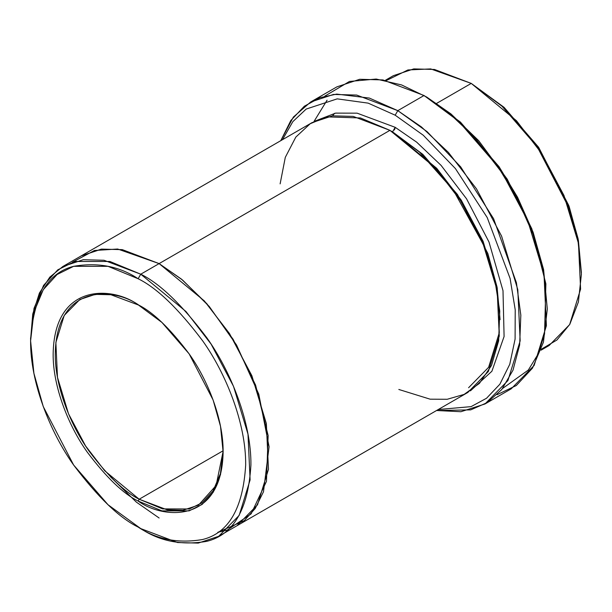 <?xml version="1.0" encoding="UTF-8"?>
<svg xmlns="http://www.w3.org/2000/svg" width="612" height="612" viewBox="0 0 612 612"><rect width="100%" height="100%" fill="white"/><g stroke="black" fill="none" stroke-linecap="round" stroke-linejoin="round"><path stroke-width="0.92" d="M138.664 305.097L110.879 294.732L95.227 294.372L79.835 299.513L64.214 315.455L55.868 342.49L57.482 377.352L68.513 413.796L85.588 445.949L104.729 470.789L139.184 499.224L138.136 501.044L161.928 510.859L189.123 510.859L202.159 504.403L213.121 492.385L220.504 474.621L223.12 451.977L220.504 426.312L213.121 400.026L189.123 353.851L161.935 322.447L138.136 304.791C152.908 312.005 169.906 328.361 189.123 353.851C207.376 379.448 223.457 418.86 223.12 451.977C221.957 523.941 162.991 519.343 138.136 501.044C123.364 493.823 106.366 477.475 87.149 451.977C68.896 426.388 52.816 386.968 53.152 353.851C54.315 281.887 113.281 286.493 138.136 304.784C113.281 286.493 54.315 281.887 53.152 353.851C52.816 386.968 68.896 426.388 87.149 451.977C106.366 477.475 123.364 493.823 138.136 501.044L139.184 499.224C124.596 492.102 107.811 475.945 88.824 450.769C70.801 425.493 54.919 386.562 55.256 353.851C56.396 282.782 114.635 287.326 139.184 305.396M395.046 128.344L394.335 130.027M547.304 309.029L543.594 269.563L533.113 232.246L517.553 197.217L499.048 166.686L460.438 122.102L424.032 95.51L458.549 121.13L498 166.686L516.911 197.883L532.8 233.669L543.51 271.797L547.304 309.029L543.425 342.215L532.486 368.133L516.298 385.529L497.089 394.694M395.176 115.194L423.252 135.229L455.412 168.575L487.198 217.535L510.102 278.46L515.22 309.817L515.097 339.063L509.758 364.301L499.866 384.206L486.548 398.251L471.079 406.636L438.276 409.52L471.079 406.636L486.548 398.251L499.866 384.206L509.758 364.301L515.097 339.063L515.22 309.817L510.102 278.46L487.198 217.535L455.412 168.575L423.252 135.229L395.176 115.194L368.141 103.13L337.204 98.861L306.176 109.066L292.842 121.635L282.484 139.681L292.842 121.635L306.176 109.066L337.204 98.861L368.141 103.13L395.176 115.194L397.8 110.65L395.176 115.194M436.57 410.507L470.682 409.879L487.183 402.635L501.756 389.53L513.001 370.176L519.649 344.954L520.835 315.134L516.406 282.675L493.593 218.706L460.698 166.892L427.115 131.656L397.8 110.65L421.484 126.975L448.412 152.419L476.519 188.901L501.595 236.133L517.798 289.66L520.169 340.853L507.922 380.565L484.972 403.981L460.905 411.715L436.57 410.507M138.136 278.743C156.825 287.877 178.337 308.57 202.656 340.83C225.752 373.213 246.1 423.091 245.672 464.998C243.094 508.174 228.758 533.006 202.656 539.501C178.337 543.678 156.825 539.539 138.136 527.085L140.76 528.6C159.908 541.352 181.94 545.59 206.856 541.322C233.585 534.666 248.273 509.23 250.92 464.998C251.356 422.073 230.51 370.979 206.856 337.801C181.94 304.761 159.908 283.555 140.76 274.199L138.136 278.743C119.447 266.297 97.935 262.158 73.616 266.327C47.514 272.822 33.178 297.654 30.6 340.83C30.172 382.737 50.521 432.615 73.616 465.005C97.935 497.258 119.447 517.951 138.136 527.085C156.825 539.539 178.337 543.678 202.656 539.501C228.758 533.006 243.094 508.174 245.672 464.998C246.1 423.091 225.752 373.213 202.656 340.83C178.337 308.57 156.825 287.877 138.136 278.743L140.76 274.199L185.987 311.523L211.102 344.12L233.509 386.325L247.982 434.16L250.109 479.907L239.162 515.396L218.652 536.319L198.227 543.096L177.48 542.53L140.76 528.6L108.026 504.739L73.616 464.998L43.253 406.567L33.912 373.305L30.6 340.83L33.912 312.174L43.253 289.698L57.115 274.49L73.616 266.327L108.026 266.327L138.136 278.743M581.4 274.199L578.088 238.695L568.747 205.433L538.384 147.002L503.974 107.261L471.24 83.4L502.085 106.297L537.336 147.002L568.441 206.856L578.011 240.929L581.4 274.199L578.386 302.007L569.818 324.284L556.951 339.989L541.391 349.177M332.599 115.821L334.634 113.289M392.522 131.871L391.252 131.113L392.552 131.855L395.176 127.311L416.665 142.152L441.107 165.408L466.558 198.831L489.003 242.038L502.995 290.662L504.089 336.508L491.903 371.232L470.406 390.869L491.903 371.232L504.089 336.508L502.995 290.662L489.003 242.038L466.558 198.831L441.107 165.408L416.665 142.152L395.176 127.311L392.552 131.855L436.708 168.292L461.226 200.109L483.098 241.312L497.235 288.007L499.308 332.668L488.613 367.307L468.593 387.733M395.176 127.311L357.102 113.166L335.613 113.121L314.706 121.184L335.613 113.121L357.102 113.166L395.176 127.311M280.128 183.875L285.299 157.353L295.825 137.088L310.2 123.739L326.701 116.877L360.453 117.955L389.936 130.341L159.12 263.596L204.347 300.92L229.462 333.517L251.876 375.722L266.35 423.565L268.469 469.312L257.522 504.793L237.012 525.723L257.522 504.793L268.469 469.312L266.342 423.565L251.869 375.73L229.462 333.525L204.347 300.928L159.12 263.604L140.76 274.199L159.12 263.604L181.427 279.118L206.864 303.736L233.126 339.316L255.587 385.086L268.148 435.599L266.457 481.384L251.134 513.858L227.289 530.076L217.773 532.333L244.203 520.72L255.196 508.503L263.489 491.757L269.081 446.729L258.769 394.113L236.53 344.992L209.258 306.49L182.521 280.013L159.12 263.596L389.936 130.341L353.216 116.41L332.461 115.836L312.036 122.622L81.22 255.885L101.653 249.099L122.4 249.673L159.12 263.596L122.117 249.627L101.217 249.153L81.22 255.885M139.184 499.224L223.112 450.776L139.184 499.224L167.16 509.834L182.973 510.27L198.533 505.107L216.113 485.484L223.112 451.373L220.419 473.573L213.068 490.946L202.235 502.689L189.376 508.97L162.608 508.901L139.184 499.224M484.972 403.981L511.196 388.834L534.146 365.425L546.401 325.714L544.022 274.52L527.827 220.986L502.75 173.754L474.637 137.279L447.709 111.835L424.032 95.51L397.8 110.65L424.032 95.51L382.936 79.927L359.718 79.285L336.86 86.873L310.636 102.02L333.494 94.432L356.712 95.067L397.8 110.65L369.319 98.058L336.699 94.095L320.045 97.645L304.355 106.205L290.838 120.48L280.778 140.668L293.385 117.053L310.636 102.02M541.054 350.179L549.132 345.512L569.642 324.589L580.589 289.109L578.47 243.362L563.996 195.526L541.582 153.321L516.467 120.725L471.24 83.4L436.723 103.329L471.24 83.4L434.52 69.47L413.773 68.904L393.348 75.681L385.262 80.348M218.652 536.319L236.477 526.029M237.012 525.723L467.828 392.46L488.338 371.538L499.285 336.057L497.166 290.302L482.684 242.467L460.278 200.262L435.155 167.665L389.936 130.341L419.465 152.044L453.278 190.049L484.168 246.062L494.657 278.552L499.759 311.08L498.65 340.846L491.505 365.425L479.448 383.364L464.126 394.403L447.234 399.269L430.152 399.185L398.825 389.469M386.31 80.562L407.929 69.952L430.718 68.919L471.248 83.4L504.173 107.444L538.805 147.599L569.175 206.619L578.363 240.111L581.392 272.669M72.591 262.127L94.432 250.492L117.68 249.023L159.12 263.604L122.4 249.673L101.653 249.099L81.228 255.885L62.868 266.488L83.293 259.702L104.04 260.276L140.76 274.199L109.915 261.485L74.664 261.485L57.765 269.846L43.559 285.422L33.989 308.448L30.608 339.331L32.742 314.078L39.413 293.041L49.824 277.106L62.868 266.488M110.214 476.541L136.277 502.054L159.12 518.004M324.743 96.168L349.467 81.45L376.219 79.047L401.617 84.946L426.656 97.025L450.937 113.893L478.615 140.607L507.233 179.178L531.843 228.842L545.881 283.838L544.55 334.03L538.04 354.195L528.332 370.046L502.62 388.436M500.088 319.617L497.059 287.051L487.871 253.567L457.493 194.547L422.869 154.385L392.552 131.855M140.752 528.6L138.136 527.085M327.068 100.192L313.933 121.581M30.6 340.83L30.6 337.801"/></g></svg>
